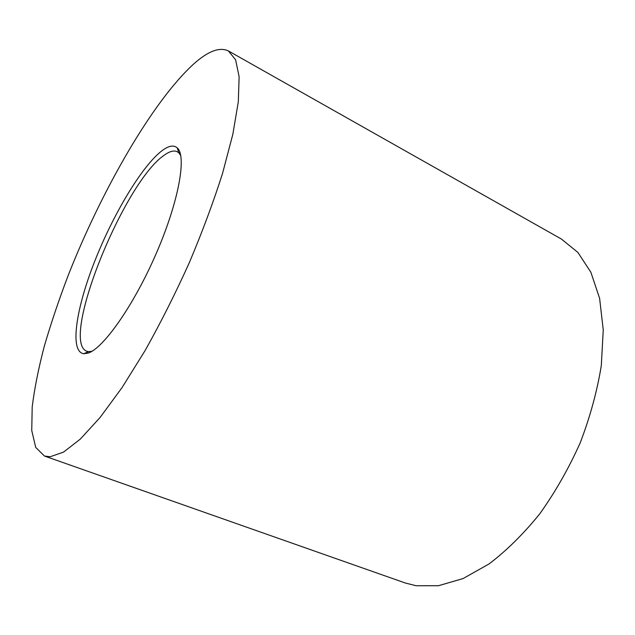 <?xml version="1.0" encoding="UTF-8"?>
<svg xmlns="http://www.w3.org/2000/svg" width="635" height="635" viewBox="0 0 635 635"><rect width="100%" height="100%" fill="white"/><g stroke="black" fill="none" stroke-linecap="round" stroke-linejoin="round"><path stroke-width="0.95" d="M162.06 150.662C168.648 145.725 173.712 144.796 177.244 147.884C186.865 155.9 178.824 201.414 156.313 253.294C133.906 305.181 103.283 348.607 88.019 353.123L83.772 353.719C69.445 351.838 75.914 309.078 94.464 261.914C112.927 214.694 141.867 166.013 162.06 150.662M180.769 155.591L178.832 152.844L177.244 151.709C173.887 150.13 169.497 151.328 164.068 155.313C123.777 182.61 59.809 340.916 86.654 351.203L88.559 351.647L91.892 351.298M50.117 456.771L44.434 456.025L35.711 447.413L31.75 430.522L32.194 406.979C34.465 388.58 38.521 368.268 44.355 346.027C51.046 323.104 59.031 299.474 68.302 275.13C101.735 190.198 152.471 101.457 193.778 63.913C208.113 51.094 219.654 46.776 228.394 50.935L235.625 59.833L239.125 76.732L238.323 101.703L232.847 134.239L222.599 173.212C213.495 201.851 202.398 231.672 189.317 262.676C175.371 293.568 160.631 322.866 145.097 350.568L122.055 387.588L100.116 417.449L80.335 439.079L63.516 452.12L50.117 456.771M228.394 50.935L561.467 239.085L577.882 252.42L590.891 272.28L599.607 298.355L603.25 329.882L601.297 365.633C597.178 391.057 590.153 416.774 580.231 442.786C568.793 468.312 555.331 491.966 539.821 513.763C523.526 533.908 506.587 550.648 488.998 563.975L463.066 578.564L438.444 585.724L416.084 585.74L405.289 583.001L44.434 456.025M178.832 152.844L177.244 147.884M178.713 152.456L180.205 153.21M88.559 351.647L83.772 353.719"/></g></svg>
